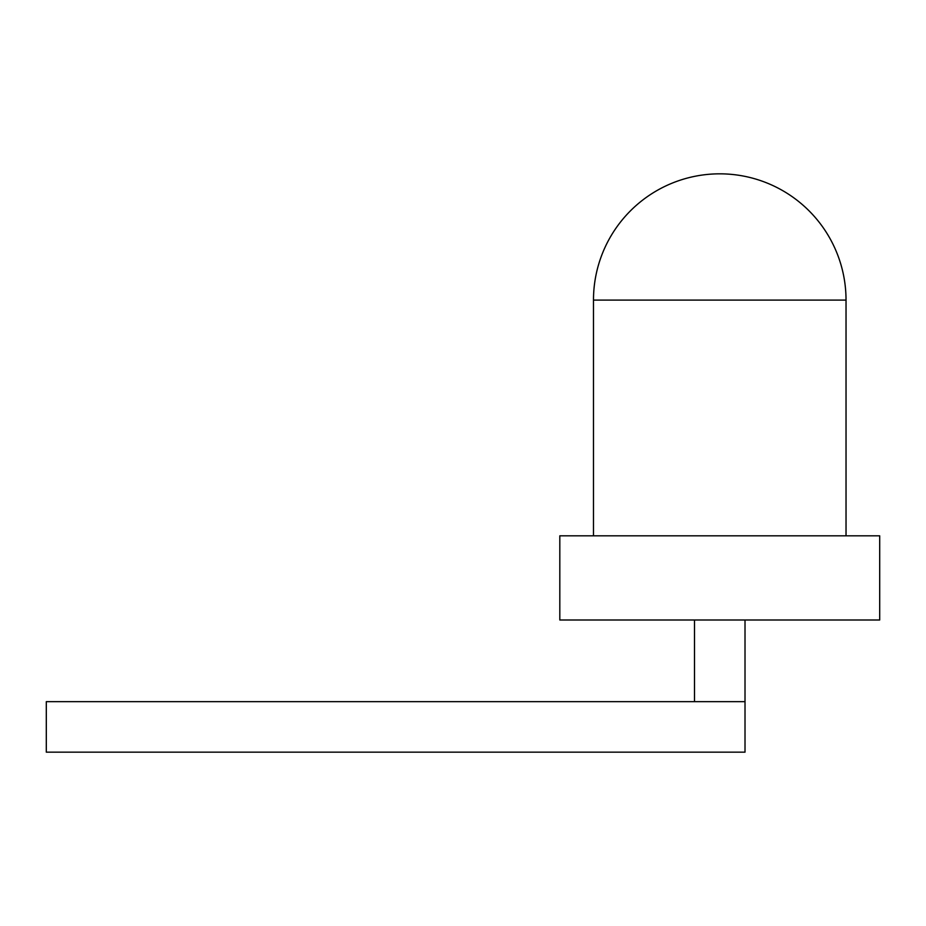 <?xml version="1.0" encoding="UTF-8"?>
<svg xmlns="http://www.w3.org/2000/svg" width="926" height="926" viewBox="0 0 926 926"><rect width="100%" height="100%" fill="white"/><g stroke="black" fill="none" stroke-linecap="round" stroke-linejoin="round"><path stroke-width="1.39" d="M719.757 535.818L879.7 535.818L879.7 620.003L559.813 620.003L559.813 535.818L719.757 535.818M846.028 535.818L846.028 300.105A126.272 126.272 0 0 0 719.757 173.833A126.272 126.272 0 0 0 593.485 300.105L846.028 300.105M694.5 620.003L694.5 701.653L46.3 701.653L46.3 752.167L745.013 752.167L745.013 620.003M694.5 701.653L745.013 701.653M593.485 535.818L593.485 300.105"/></g></svg>
